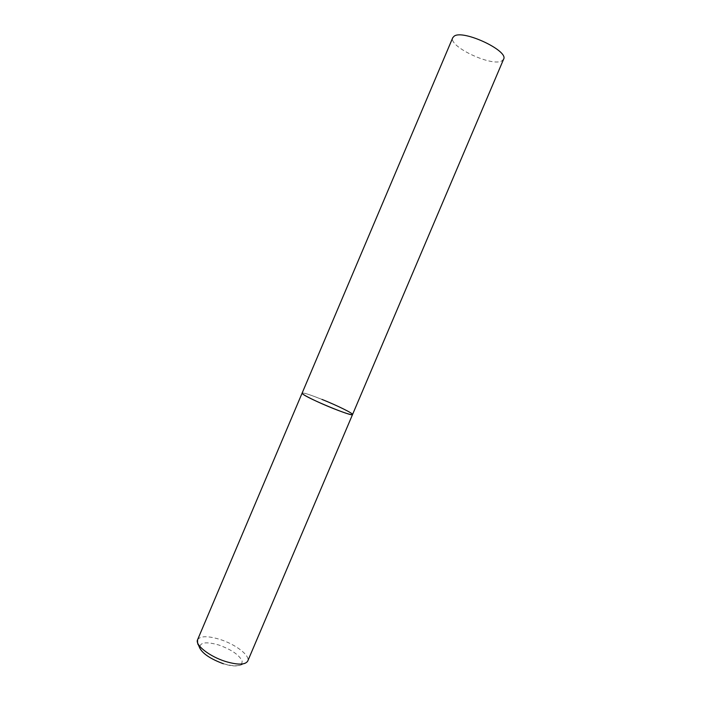 <?xml version="1.0" encoding="UTF-8"?>
<svg xmlns="http://www.w3.org/2000/svg" width="701" height="701" viewBox="0 0 701 701"><rect width="100%" height="100%" fill="white"/><g stroke="black" fill="none" stroke-linecap="round" stroke-linejoin="round"><path stroke-width="0.53" stroke-dasharray="3.5 2.63" d="M352.542 414.536L351.788 413.608C346.005 408.744 302.026 390.597 302.113 393.138C303.41 392.569 310.035 394.663 321.978 399.412M503.59 59.234L501.671 61.013C491.305 66.788 447.983 46.213 452.776 37.67M197.577 639.768C200.302 635.833 207.811 635.737 220.114 639.461C235.667 644.35 250.45 655.698 247.742 661.061C245.613 663.277 244.228 664.259 243.58 663.996L240.294 665.231C236.009 666.511 230.375 666.02 223.374 663.742M223.365 663.707C210.107 658.844 202.247 653.376 199.776 647.295C200.127 642.256 206.488 641.503 218.878 645.034C231.435 649.608 239.19 654.909 242.117 660.947C242.467 666.283 236.219 667.203 223.365 663.707"/><path stroke-width="1.05" d="M333.019 408.403C317.378 402.172 301.036 394.058 302.113 393.138L302.569 393.831C306.661 398.08 353.278 417.384 352.542 414.536C351.464 415.158 344.953 413.117 333.019 408.403M321.978 399.412C337.12 405.467 353.418 413.494 352.542 414.536L247.742 661.061C245.28 664.951 237.884 665.091 225.556 661.481C209.476 656.513 194.738 644.867 197.577 639.768C197.472 642.861 197.726 644.543 198.365 644.815L199.811 648.153C202.852 653.823 210.712 659.028 223.374 663.742M197.577 639.768L452.776 37.67L454.169 36.163C463.019 29.284 509.092 50.884 503.59 59.234L352.542 414.536"/></g></svg>
